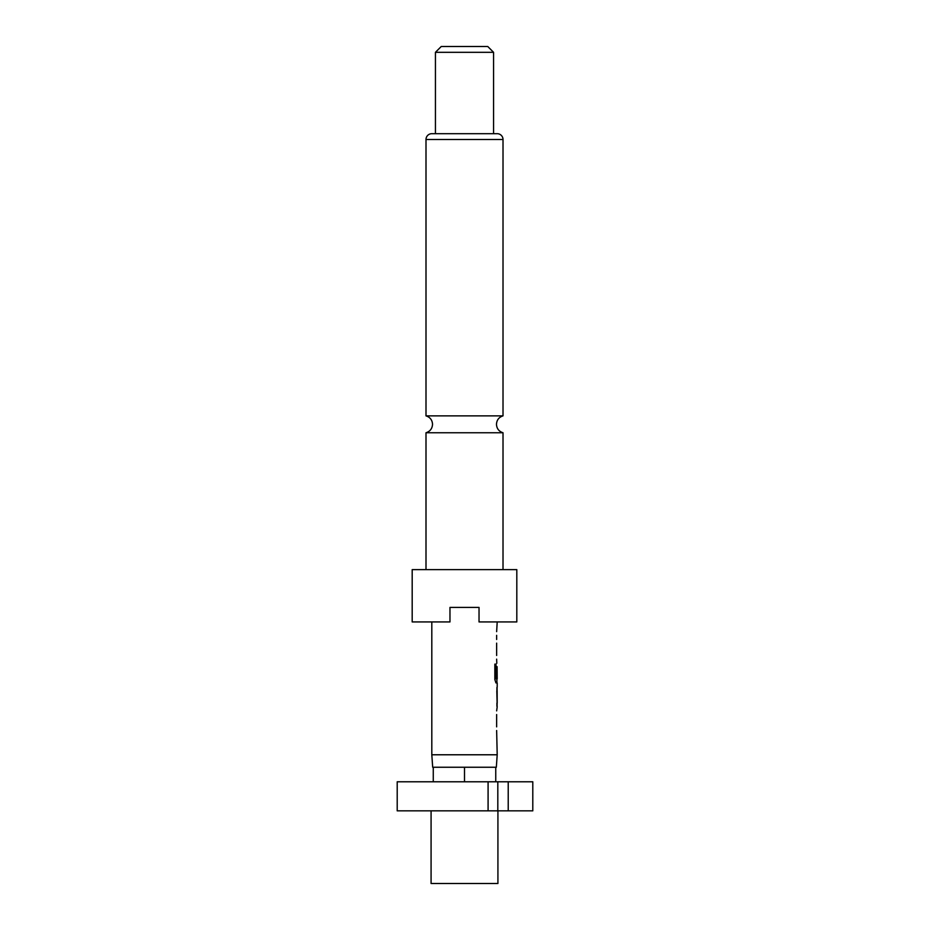 <?xml version="1.0" encoding="UTF-8"?>
<svg xmlns="http://www.w3.org/2000/svg" width="930" height="930" viewBox="0 0 930 930"><rect width="100%" height="100%" fill="white"/><g stroke="black" fill="none" stroke-linecap="round" stroke-linejoin="round"><path stroke-width="1.4" d="M425.998 569.625L425.998 432.752L503.014 432.752L503.014 569.625M431.078 810.844L431.078 883.5L497.922 883.5L497.922 810.844M497.201 754.776L431.811 754.776L432.683 767.25L496.329 767.25L497.201 754.776L496.643 730.527M516.813 569.625L412.188 569.625L412.188 621.938L449.969 621.938L449.969 607.406L479.031 607.406L479.031 621.938L516.813 621.938L516.813 569.625M503.014 139.5L425.998 139.5A5.812 5.812 0 0 1 431.811 133.688L497.201 133.688A5.812 5.812 0 0 1 503.014 139.5L503.014 415.873L425.998 415.873C430.09 417.198 432.264 420.011 432.531 424.313C432.264 428.614 430.09 431.427 425.998 432.752M493.563 52.313L435.438 52.313L435.438 133.688L493.563 133.688L493.563 52.313L487.75 46.5L441.25 46.5L435.438 52.313M425.998 139.5L425.998 415.873M496.643 726.865L496.643 714.542M496.643 710.88L497.201 706.73M497.097 687.072L497.097 706.73M497.201 687.072L497.201 682.922L495.946 682.922L496.911 682.922L496.911 678.865M496.016 678.621L496.016 664.125L494.841 664.125L494.841 679.505L495.946 682.922M496.085 678.865L497.201 678.865L497.108 666.775M496.911 666.531L496.643 677.191M496.806 663.276L496.643 659.126M496.643 655.464L496.643 643.13M496.643 639.468L496.643 635.318M496.643 631.656L497.201 621.938M431.811 754.776L431.811 621.938M497.108 690.978L497.201 703.068L497.132 690.734M508.222 810.844L532.797 810.844L532.797 781.781L488.087 781.781L488.087 810.844L508.222 810.844L508.222 781.781M488.087 781.781L397.203 781.781L397.203 810.844L488.087 810.844M495.748 781.781L495.748 767.25M464.5 781.781L464.5 767.25M433.264 781.781L433.264 767.25M497.817 810.844L497.817 781.781M495.737 678.621L495.737 664.125L494.841 664.125M497.108 702.824L496.818 690.978M503.014 432.752C498.91 431.427 496.736 428.614 496.469 424.313C496.736 420.011 498.91 417.198 503.014 415.873M496.911 706.23L496.911 703.068M496.911 690.734L496.911 687.572"/></g></svg>
